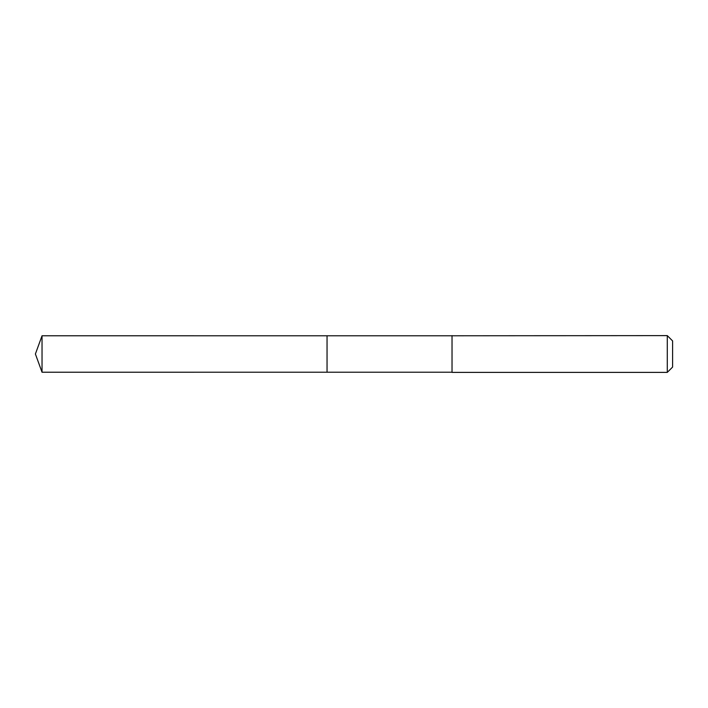 <?xml version="1.0" encoding="UTF-8"?>
<svg xmlns="http://www.w3.org/2000/svg" width="708" height="708" viewBox="0 0 708 708"><rect width="100%" height="100%" fill="white"/><g stroke="black" fill="none" stroke-linecap="round" stroke-linejoin="round"><path stroke-width="0.53" stroke-dasharray="3.54 2.66" d="M327.043 335.778L327.043 372.222L327.043 335.778M42.038 372.231L42.038 335.769M452.031 372.222L452.031 335.778M452.031 372.381L452.031 335.619M667.29 372.381L667.29 335.619M672.6 367.071L672.6 340.929"/><path stroke-width="1.06" d="M327.043 351.407L327.043 335.778L42.038 335.769L42.038 372.231L327.043 372.222L327.043 335.778L452.031 335.778L452.031 372.222L327.043 372.222L327.043 351.407M452.031 335.619L452.031 372.381L667.29 372.381L667.29 335.619L452.031 335.778M667.29 335.619L672.6 340.929L672.6 367.071L667.29 372.381M327.043 372.222L42.038 372.231L35.4 354L42.038 372.231M35.4 354L42.038 335.769"/></g></svg>
